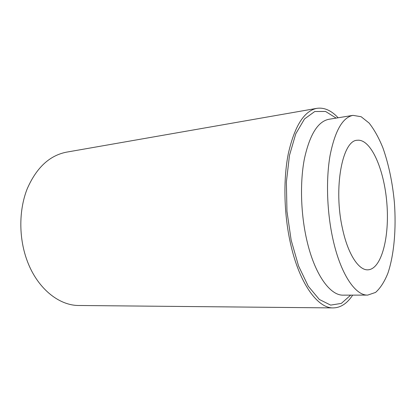 <?xml version="1.0" encoding="UTF-8"?>
<svg xmlns="http://www.w3.org/2000/svg" width="416" height="416" viewBox="0 0 416 416"><rect width="100%" height="100%" fill="white"/><g stroke="black" fill="none" stroke-linecap="round" stroke-linejoin="round"><path stroke-width="0.62" d="M338.13 117.785C331.308 110.438 324.215 107.286 316.857 108.342L66.466 152.162C49.442 155.506 36.317 167.82 27.092 189.093C18.964 209.836 18.699 236.787 26.598 259.184C36.488 287.732 58.573 305.698 79.045 305.49L333.232 307.913C340.662 307.752 347.147 303.488 352.685 295.126M316.857 108.342C304.174 110.926 294.684 125.908 288.387 153.296C282.953 180.144 283.951 216.299 291.169 246.371C300.227 284.768 318.094 308.37 333.232 307.913M332.909 239.049C340.522 273.962 355.316 295.672 367.728 295.095L375.554 292.427C380.344 288.168 384.462 281.762 387.899 273.208C394.124 254.686 396.334 228.769 394.389 202.436C392.486 182.348 388.648 164.122 382.871 147.753C378.768 137.712 374.176 129.48 369.101 123.053L361.14 116.719L352.981 115.362C342.644 117.432 335.015 130.754 330.091 155.334C325.863 179.41 326.893 211.89 332.909 239.049M342.534 228.79C347.927 254.171 358.706 270.436 367.9 269.828C381.597 269.256 389.719 236.714 386.844 203.055C384.197 169.38 370.88 138.596 357.271 140.265C342.384 140.15 333.195 188.209 342.534 228.79M350.678 295.131L341.328 303.41L330.642 305.115L319.327 299.463L308.282 286.229L298.553 265.975L291.164 240.198L286.952 211.25L286.385 182.005L289.479 155.371L295.776 133.801L304.512 118.94L314.756 111.519L325.577 111.462L336.154 118.108M367.728 295.095L343.257 295.147C330.122 295.703 314.662 274.492 306.868 240.432C300.711 213.938 299.827 182.244 304.429 158.668C309.764 134.592 317.897 121.467 328.827 119.298L352.981 115.362"/></g></svg>
